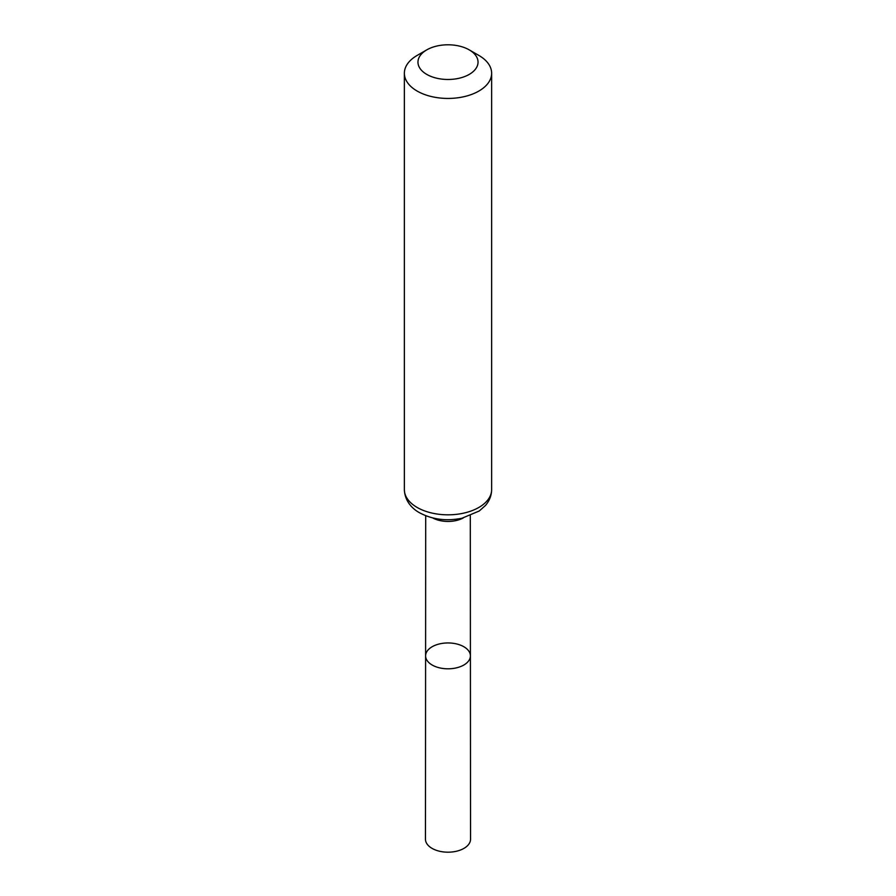 <?xml version="1.0" encoding="UTF-8"?>
<svg xmlns="http://www.w3.org/2000/svg" width="896" height="896" viewBox="0 0 896 896"><rect width="100%" height="100%" fill="white"/><g stroke="black" fill="none" stroke-linecap="round" stroke-linejoin="round"><path stroke-width="1.34" d="M470.4 655.872A22.4 12.936 180 0 1 448 668.808A22.4 12.936 180 0 1 425.6 655.872A22.4 12.936 0 0 0 432.163 665.022A22.4 12.936 0 0 0 456.579 667.822A22.4 12.936 0 0 0 470.4 655.872A22.4 12.936 0 0 0 448 642.947A22.4 12.936 0 0 0 425.6 655.872L425.454 839.171A22.546 13.014 0 0 0 432.062 848.378A22.546 13.014 0 0 0 456.635 851.2A22.546 13.014 0 0 0 470.546 839.171L470.299 515.715M478.856 55.429L469.235 49.874A30.027 17.338 180 0 1 469.235 74.402A30.027 17.338 180 0 1 426.765 74.402A30.027 17.338 180 0 1 426.765 49.874A30.027 17.338 180 0 1 469.235 49.874L478.856 55.429A43.635 25.189 180 0 1 491.635 73.237A43.635 25.189 180 0 1 448 98.437A43.635 25.189 180 0 1 404.365 73.237A43.635 25.189 180 0 1 417.144 55.429L426.765 49.874M432.701 517.933A22.288 12.869 0 0 0 463.299 517.933M417.144 507.45A43.635 25.189 0 0 0 464.699 512.904A43.635 25.189 0 0 0 491.635 489.63C491.534 495.544 489.462 500.842 485.397 505.534L479.259 510.989L461.933 518.246C446.376 521.36 432.253 519.534 419.563 512.77C413.314 509.398 404.858 501.984 404.365 489.63A43.635 25.189 0 0 0 417.144 507.45M425.701 515.715L425.6 655.872M404.365 73.237L404.365 489.63M491.635 73.237L491.635 489.63"/></g></svg>
